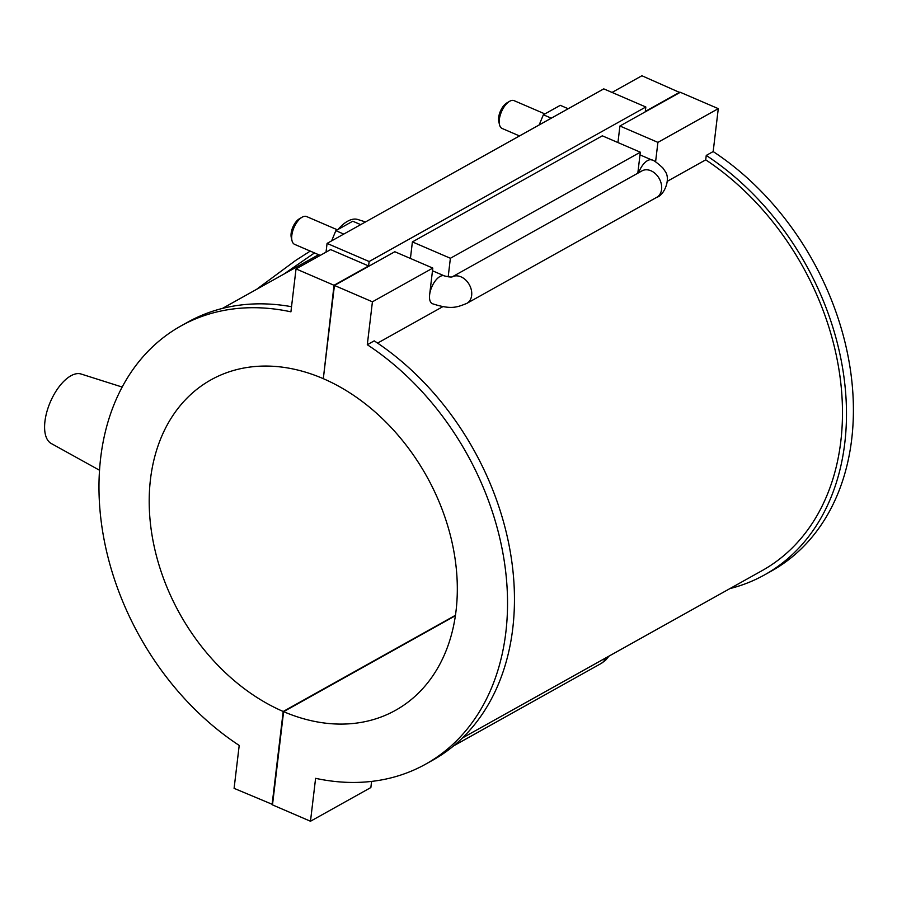 <?xml version="1.0" encoding="UTF-8"?>
<svg xmlns="http://www.w3.org/2000/svg" width="897" height="897" viewBox="0 0 897 897"><rect width="100%" height="100%" fill="white"/><g stroke="black" fill="none" stroke-linecap="round" stroke-linejoin="round"><path stroke-width="1.35" d="M283.744 274.19L314.499 252.932M272.542 804.452L234.095 788.351L239.207 745.429A250.947 187.361 60.8 0 1 101.641 524.812A250.947 187.361 60.8 0 1 180.902 325.981A250.947 187.361 60.8 0 1 290.92 311.831L296.032 268.909L330.623 249.59L368.611 265.961L369.138 261.52L645.829 106.99L603.771 88.87L327.08 243.401L369.138 261.52M291.525 306.707A250.947 187.361 -119.2 0 0 187.821 322.124L180.902 325.981M425.615 764.177L432.533 760.308A250.947 187.361 -119.2 0 0 511.795 561.488A250.947 187.361 -119.2 0 0 374.217 340.86L367.299 344.728A250.947 187.361 60.8 0 1 504.876 565.345A250.947 187.361 60.8 0 1 425.615 764.177A250.947 187.361 60.8 0 1 315.598 778.327L310.485 821.248L370.865 787.532L371.593 781.41M377.581 343.103L442.826 306.662M667.312 181.295L705.726 159.845L706.253 155.428L713.171 151.571A250.947 187.361 60.8 0 1 850.737 372.188A250.947 187.361 60.8 0 1 771.487 571.019L764.569 574.876A250.947 187.361 -119.2 0 0 843.819 376.056A250.947 187.361 -119.2 0 0 706.253 155.428M617.943 142.556L619.917 126.006L657.905 142.376L718.284 108.649L713.171 151.571M657.905 142.376L655.584 161.852M452.458 276.736A15.137 11.302 60.8 0 1 469.445 284.932A15.137 11.302 60.8 0 1 466.81 303.388C457.201 307.189 451.404 309.947 432.432 303.724A15.137 7.221 -66.7 0 1 429.629 294.732L432.803 268.091L394.815 251.732L334.435 285.448L323.312 378.68A189.245 141.3 60.8 0 1 452.301 543.526A189.245 141.3 60.8 0 1 395.532 710.312A189.245 141.3 60.8 0 1 283.609 711.657L272.486 804.889L310.485 821.248M367.299 344.728L372.423 301.807L432.803 268.091M729.934 588.589A250.947 187.361 -119.2 0 0 764.569 574.876M462.37 738.007L762.17 570.582A246.025 183.694 -119.2 0 0 839.928 376.101A246.025 183.694 -119.2 0 0 705.726 159.845M612.034 92.436L641.904 75.752L679.836 92.548M326.026 252.158L327.08 243.401M679.892 92.111L645.302 111.43L645.829 106.99M323.368 378.254L334.02 285.268L296.032 268.909M334.02 285.268L368.611 265.961M338.012 229.464A37.853 18.052 -66.7 0 1 347.588 221.256A37.853 18.052 -66.7 0 1 357.78 219.496L365.505 221.94M122.183 387.055L81.089 374.015A37.853 18.052 113.3 0 0 70.897 375.787A37.853 18.052 113.3 0 0 47.115 410.916A37.853 18.052 113.3 0 0 51.185 443.466L99.522 470.252M551.285 118.18L543.369 114.771L539.164 124.952M568.205 108.739L560.289 105.319L543.369 114.771M343.764 234.083L335.848 230.675L331.643 240.845M360.684 224.631L352.768 221.223L335.848 230.675M337.373 229.811L306.606 216.558A15.137 7.221 113.3 0 0 302.199 217.141A15.137 7.221 113.3 0 0 302.042 217.231A15.137 7.221 113.3 0 0 291.817 235.373A15.137 7.221 113.3 0 0 291.985 240.598A15.137 7.221 113.3 0 0 294.631 244.365L320.229 255.398M544.894 113.919L514.127 100.666A15.137 7.221 113.3 0 0 509.72 101.249A15.137 7.221 113.3 0 0 509.563 101.339A15.137 7.221 113.3 0 0 499.506 124.705A15.137 7.221 113.3 0 0 502.141 128.473L519.486 135.94M291.985 240.598L291.267 237.514A12.11 5.774 -66.7 0 1 299.318 218.823A12.11 5.774 -66.7 0 1 299.441 218.756M499.506 124.705L498.788 121.622A12.11 5.774 -66.7 0 1 506.839 102.931A12.11 5.774 -66.7 0 1 506.962 102.863M637.812 173.199L640.323 152.198L602.324 135.828L412.396 241.91L450.384 258.269L640.323 152.198M450.384 258.269L448.175 276.848M410.422 258.448L412.396 241.91M372.423 301.807L334.435 285.448M619.917 126.006L680.296 92.29L718.284 108.649M455.384 615.723L283.609 711.657M272.083 804.71L283.205 711.478L455.452 615.286M283.205 711.478A189.245 141.3 60.8 0 1 154.217 546.632A189.245 141.3 60.8 0 1 210.986 379.846A189.245 141.3 60.8 0 1 322.909 378.5M432.477 270.771L444.407 275.906A15.137 7.221 113.3 0 0 435.527 280.559A15.137 7.221 113.3 0 0 429.629 294.732M638.642 172.751A15.137 7.221 -66.7 0 1 651.928 160.014L639.998 154.878M452.413 276.747L641.983 170.879A15.137 11.302 60.8 0 1 659.239 178.581A15.137 11.302 60.8 0 1 656.75 197.318L466.81 303.388M453.59 745.889L601.158 663.477A15.137 11.302 -119.2 0 0 605.419 658.118M310.239 251.093L295.606 260.478L256.542 289.372M222.445 308.411L318.626 254.703M299.318 218.823L302.042 217.231M506.839 102.931L509.563 101.339M452.054 276.949L452.559 276.713C451.696 277.308 448.982 277.038 444.407 275.906M651.928 160.014C653.016 159.722 656.638 162.335 662.76 167.829L664.98 171.103C671.203 178.851 664.116 195.423 656.75 197.318M601.158 663.477L605.464 660.383L608.985 656.133"/></g></svg>
